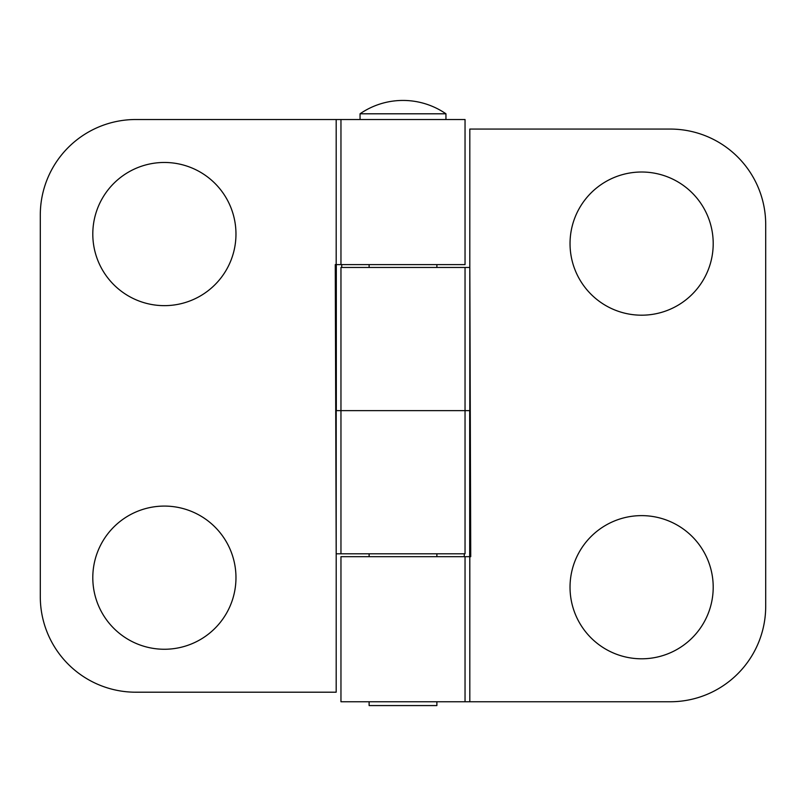 <?xml version="1.0" encoding="UTF-8"?>
<svg xmlns="http://www.w3.org/2000/svg" width="806" height="806" viewBox="0 0 806 806"><rect width="100%" height="100%" fill="white"/><g stroke="black" fill="none" stroke-linecap="round" stroke-linejoin="round"><path stroke-width="1.21" d="M670.249 701.754A95.451 95.451 0 0 0 765.7 606.303L765.7 224.511A95.451 95.451 0 0 0 670.249 129.071L469.817 129.071L469.777 556.674L469.817 701.754L670.249 701.754M465.042 410.637L340.958 410.637L469.686 410.637L469.686 556.674L465.042 556.674L465.042 701.754L469.817 701.754L469.817 556.674L470.734 556.674L469.817 267.461L465.042 267.461L465.042 553.803L340.958 553.803L340.958 410.637L336.314 410.637L336.314 264.6L340.958 264.6L340.958 119.52L336.183 119.52L336.183 264.6L336.183 119.52L135.751 119.52A95.451 95.451 0 0 0 40.3 214.97L40.3 596.762A95.451 95.451 0 0 0 135.751 692.203L336.183 692.203L336.223 264.6L335.266 264.6L336.183 553.803L340.958 553.803M340.958 410.637L340.958 267.461L465.042 267.461M465.042 701.754L340.958 701.754L340.958 556.674L465.042 556.674M464.256 553.803L464.256 556.674M340.958 119.52L465.042 119.52L465.042 264.6L340.958 264.6M341.744 267.461L341.744 264.6M436.882 701.754L436.882 705.572L369.118 705.572L369.118 701.754M445.95 119.52L445.95 113.797L360.05 113.797L360.05 119.52M235.967 234.486A71.583 71.583 0 0 0 164.807 162.469A71.583 71.583 0 0 0 92.801 233.629A71.583 71.583 0 0 0 163.95 305.645A71.583 71.583 0 0 0 235.967 234.486M161.351 506.148A71.583 71.583 0 0 0 92.861 580.693A71.583 71.583 0 0 0 167.406 649.193A71.583 71.583 0 0 0 235.906 574.648A71.583 71.583 0 0 0 161.351 506.148M642.563 315.186A71.583 71.583 0 0 0 713.199 242.656A71.583 71.583 0 0 0 640.669 172.021A71.583 71.583 0 0 0 570.043 244.55A71.583 71.583 0 0 0 642.563 315.186M640.226 515.639A71.583 71.583 0 0 0 570.043 588.612A71.583 71.583 0 0 0 643.017 658.784A71.583 71.583 0 0 0 713.189 585.821A71.583 71.583 0 0 0 640.226 515.639M369.118 264.6L369.118 267.461M369.118 553.803L369.118 556.674M436.882 264.6L436.882 267.461M436.882 553.803L436.882 556.674M445.95 113.797A75.714 75.714 0 0 0 360.05 113.797"/></g></svg>
